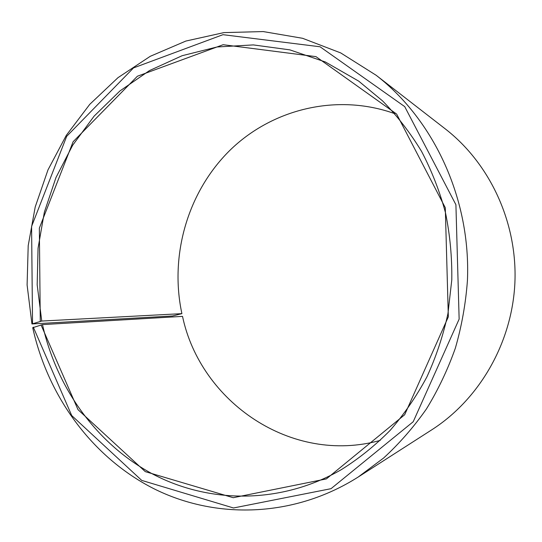 <?xml version="1.0" encoding="UTF-8"?>
<svg xmlns="http://www.w3.org/2000/svg" width="542" height="542" viewBox="0 0 542 542"><rect width="100%" height="100%" fill="white"/><g stroke="black" fill="none" stroke-linecap="round" stroke-linejoin="round"><path stroke-width="0.81" d="M181.902 313.642L172.586 315.972L31.937 323.953L41.748 321.054L181.902 313.642C169.443 255.682 187.471 192.41 229.496 150.73C271.576 109.301 336.521 92.757 394.8 113.678M41.748 321.054L37.174 284.78L38.055 248.195L44.356 212.166L55.961 177.573L72.655 145.276L94.112 116.13L119.904 90.968L149.477 70.582L182.146 55.704L217.085 46.971L253.338 44.911L289.834 49.864L325.376 61.984L358.723 81.144L382.584 100.914C397.286 116.002 410.274 132.824 421.554 151.381C431.71 170.777 439.697 191.279 445.517 212.884C450.009 234.91 452.103 257.254 451.784 279.909L447.956 313.52C443.18 335.586 436.154 356.717 426.886 376.927C416.439 396.385 404.169 414.224 390.071 430.45C375.084 445.592 358.865 458.647 341.399 469.609C281.176 504.338 209.632 503.87 153.162 474.297C96.713 444.277 56.537 387.835 42.5 324.604L182.518 316.372C200.465 401.798 291.325 465.097 380.227 440.409M31.937 323.953L27.1 284.957L28.204 245.641L35.21 206.963L47.987 169.883L66.3 135.344L89.796 104.301L117.993 77.662L150.269 56.3L185.872 41.05L223.873 32.615L263.182 31.565L302.572 38.292L340.694 52.913L376.134 75.263L445.239 128.861C489.948 163.521 517.495 222.654 514.9 282.728C512.136 342.795 479.433 399.237 431.818 429.786L358.215 477.014C293.832 517.908 215.452 519.609 153.63 488.586C91.781 457.082 47.818 396.067 32.723 327.7L42.5 324.604M376.134 75.263C434.325 120.277 470.957 199.585 467.428 280.607C465.72 303.615 461.703 326.121 455.361 348.127C447.76 369.63 438.119 389.901 426.446 408.939C413.729 427.096 399.447 443.464 383.601 458.037L358.215 477.014M32.527 323.452L31.585 226.434L66.666 136.36L133.515 67.913L222.972 34.681L320.065 46.775L404.718 106.618L455.91 204.707L459.142 319.109L413.214 421.73L331.02 488.681L233.5 507.976L141.719 480.395L71.713 415.545L33.313 327.172M40.271 321.318L39.349 228.155L73.116 141.726L137.383 76.239L223.155 44.708L315.959 56.632L396.629 114.064L445.287 207.735L448.336 316.813L404.671 414.752L326.379 478.904L233.229 497.705L145.276 471.635L78.007 409.657L41.023 324.888"/></g></svg>
